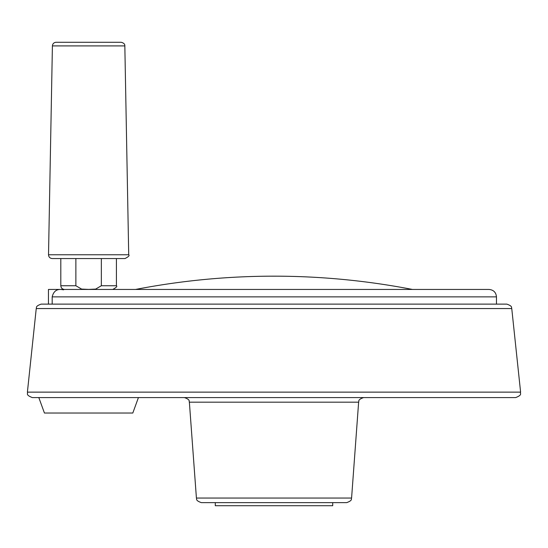 <?xml version="1.0" encoding="UTF-8"?>
<svg xmlns="http://www.w3.org/2000/svg" width="548" height="548" viewBox="0 0 548 548"><rect width="100%" height="100%" fill="white"/><g stroke="black" fill="none" stroke-linecap="round" stroke-linejoin="round"><path stroke-width="0.82" d="M64.513 289.447C62.267 289.228 61.027 287.995 60.807 285.741L75.877 285.741L81.59 289.084L88.666 289.399L95.681 289.084L101.353 285.741L101.353 258.553L116.423 258.553L116.423 285.741C117.484 286.344 116.245 287.584 112.717 289.447M75.877 285.741L75.877 258.553L60.807 258.553L60.807 285.741M138.055 288.967L135.514 289.447L138.055 288.967A728.415 728.415 0 0 1 409.945 288.967L412.486 289.447L409.945 288.967M511.757 308.551L36.243 308.551C36.963 307.894 34.695 306.359 41.155 304.126L506.845 304.126C513.305 306.359 511.037 307.894 511.757 308.551L520.6 392.128C519.757 393.498 522.95 394.745 515.682 397.588L315.031 397.588M48.45 304.126L48.45 289.447L60.931 289.447C56.334 289.214 53.416 291.687 52.183 296.865L52.183 304.126M52.183 296.865L496.461 296.865C496.022 292.358 493.549 289.892 489.042 289.447L60.931 289.447L63.609 289.824M232.845 397.588L138.425 397.588L132.801 413.034L44.436 413.034L38.812 397.588L32.318 397.588L515.682 397.588M274 397.588L363.564 397.588C356.981 399.917 359.344 401.506 358.632 402.17L189.368 402.17C188.656 401.506 191.019 399.917 184.436 397.588M351.583 498.057L196.417 498.057C197.136 498.728 194.773 500.31 201.349 502.639L346.651 502.639C353.227 500.31 350.864 498.728 351.583 498.057L358.632 402.17M274 502.639L332.704 502.639L332.704 505.729L215.296 505.729L215.296 502.639M52.224 258.553L125.006 258.553C128.527 256.759 129.766 255.505 128.712 254.772L48.519 254.772C48.71 257.06 49.943 258.32 52.224 258.553M52.403 45.909L124.834 45.909C125.006 44.169 123.773 42.95 121.129 42.271L56.108 42.271C53.889 42.484 52.649 43.696 52.403 45.909L48.519 254.772M101.353 285.741L116.423 285.741M36.243 308.551L27.4 392.128L520.6 392.128M496.461 296.865L496.461 304.126M27.4 392.128C28.243 393.498 25.05 394.745 32.318 397.588M196.417 498.057L189.368 402.17M124.834 45.909L128.712 254.772"/></g></svg>
